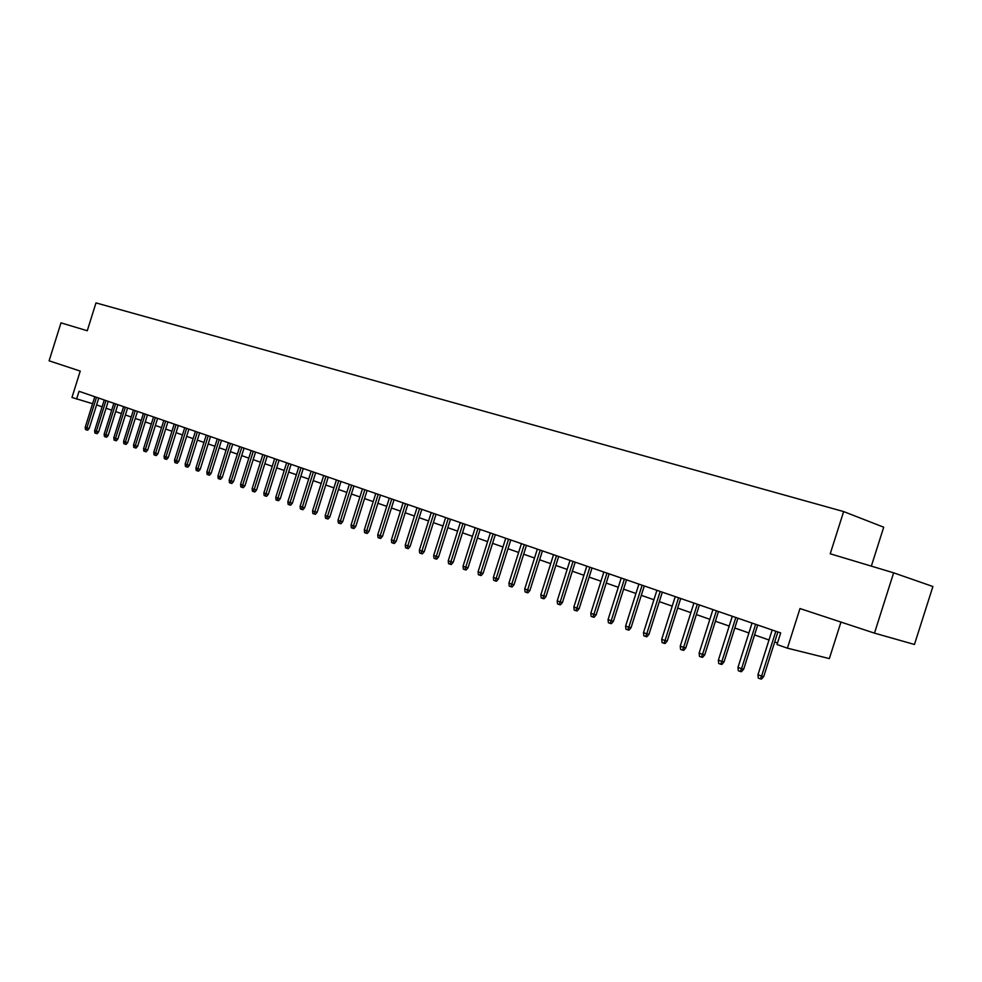 <?xml version="1.0" encoding="UTF-8"?>
<svg xmlns="http://www.w3.org/2000/svg" width="982" height="982" viewBox="0 0 982 982"><rect width="100%" height="100%" fill="white"/><g stroke="black" fill="none" stroke-linecap="round" stroke-linejoin="round"><path stroke-width="1.47" d="M871.341 566.135L883.714 527.199L843.636 511.573L95.991 302.898L87.263 330.75L60.994 322.857L49.1 360.811L80.229 371.086L71.968 397.465L92.59 403.7M843.636 511.573L830.232 553.787L893.645 572.825L932.9 586.512L914.451 644.474L874.471 633.132L799.986 608.558L787.404 648.169L829.348 658.591L840.96 622.072M893.645 572.825L874.471 633.132M787.404 648.169L777.008 644.536L780.69 632.936L79.039 391.302L76.596 399.085M96.592 404.903L102.103 406.83M106.068 408.217L111.69 410.181M115.68 411.568L121.387 413.569M125.414 414.981L131.232 417.006M135.27 418.43L141.199 420.492M145.262 421.916L151.302 424.028M155.401 425.464L161.551 427.612M165.676 429.048L171.936 431.245M176.085 432.694L182.456 434.916M186.641 436.376L193.135 438.659M197.345 440.12L203.961 442.44M208.196 443.913L214.935 446.27M219.207 447.767L226.069 450.173M230.365 451.671L237.362 454.114M241.695 455.623L248.827 458.128M253.172 459.65L260.451 462.191M264.833 463.713L272.247 466.315M276.654 467.849L284.215 470.488M288.659 472.047L296.355 474.736M300.836 476.307L308.692 479.056M313.197 480.628L321.2 483.426M325.742 485.01L333.905 487.87M338.483 489.466L346.806 492.375M351.421 493.995L359.915 496.953M364.555 498.586L373.209 501.606M377.898 503.25L386.724 506.331M391.437 507.976L400.46 511.131M405.21 512.788L414.404 516.004M419.191 517.686L428.569 520.963M433.393 522.645L442.968 525.996M447.829 527.69L457.612 531.115M462.51 532.821L472.489 536.319M477.424 538.038L487.612 541.598M492.583 543.341L502.98 546.974M508.001 548.729L518.619 552.449M523.676 554.216L534.527 558.009M539.621 559.789L550.706 563.656M555.837 565.46L567.154 569.413M572.346 571.229L583.909 575.268M589.126 577.097L600.947 581.221M606.213 583.062L618.292 587.285M623.607 589.151L635.943 593.459M641.307 595.337L653.914 599.744M659.327 601.635L672.216 606.139M677.678 608.054L690.862 612.658M696.361 614.585L709.851 619.298M715.399 621.238L729.196 626.062M734.794 628.014L748.91 632.948M754.557 634.924L769.004 639.982M774.7 641.97L777.511 642.952M775.829 631.266L761.602 676.07L763.726 676.537L761.504 679.102L760.326 678.844L761.602 676.07L757.969 674.732L772.171 630.002M763.726 676.537L777.879 631.966M760.326 678.844L758.3 678.108L757.969 674.732M755.637 624.307L741.545 668.693L743.693 669.172L741.484 671.713L740.293 671.455L741.545 668.693L737.985 667.379L752.04 623.067M743.693 669.172L757.699 625.018M740.293 671.455L738.317 670.718L737.985 667.379M735.825 617.482L721.88 661.463L724.029 661.942L721.856 664.458L720.653 664.188L721.88 661.463L718.37 660.174L732.302 616.279M724.029 661.942L737.912 618.206M720.653 664.188L718.714 663.476L718.37 660.174M716.394 610.792L702.572 654.356L704.745 654.847L702.584 657.339L701.369 657.068L702.572 654.356L699.135 653.091L712.932 609.601M704.745 654.847L718.48 611.516M701.369 657.068L699.466 656.369L699.135 653.091M697.306 604.225L683.619 647.384L685.804 647.875L683.668 650.354L682.453 650.072L683.619 647.384L680.244 646.144L693.906 603.046M685.804 647.875L699.417 604.949M682.453 650.072L680.575 649.384L680.244 646.144M678.574 597.768L665.023 640.534L667.22 641.05L665.096 643.492L663.869 643.21L665.023 640.534L661.708 639.319L675.235 596.626M667.22 641.05L680.698 598.504M663.869 643.21L662.028 642.535L661.708 639.319M660.186 591.434L646.757 633.82L648.967 634.335L646.856 636.753L645.628 636.471L646.757 633.82L643.505 632.617L656.909 590.305M648.967 634.335L662.322 592.171M645.628 636.471L643.824 635.808L643.505 632.617M642.118 585.223L628.811 627.216L631.033 627.744L628.959 630.137L627.719 629.855L628.811 627.216L625.62 626.037L638.901 584.106M631.033 627.744L644.278 585.959M627.719 629.855L625.939 629.204L625.62 626.037M624.38 579.11L611.197 620.734L613.431 621.262L611.369 623.644L610.129 623.349L611.197 620.734L608.067 619.581L621.225 578.017M613.431 621.262L626.541 579.859M610.129 623.349L608.386 622.711L608.067 619.581M606.962 573.107L593.889 614.364L596.135 614.904L594.085 617.261L592.846 616.966L593.889 614.364L590.808 613.234L603.856 572.04M596.135 614.904L609.135 573.856M592.846 616.966L591.127 616.34L590.808 613.234M589.838 567.215L576.888 608.116L579.147 608.656L577.109 610.988L575.857 610.694L576.888 608.116L573.856 606.999L586.782 566.16M579.147 608.656L592.023 567.964M575.857 610.694L574.175 610.067L573.856 606.999M573.009 561.422L560.182 601.966L562.441 602.506L560.427 604.826L559.175 604.531L560.182 601.966L557.211 600.874L570.014 560.391M562.441 602.506L575.207 562.17M559.175 604.531L557.518 603.918L557.211 600.874M556.475 555.726L543.758 595.927L546.029 596.479L544.04 598.774L542.776 598.468L543.758 595.927L540.837 594.846L553.529 554.707M546.029 596.479L558.684 556.487M542.776 598.468L541.156 597.866L540.837 594.846M540.223 550.129L527.629 589.986L529.899 590.538L527.923 592.821L526.659 592.514L527.629 589.986L524.744 588.93L537.326 549.134M529.899 590.538L542.432 550.89M526.659 592.514L525.063 591.925L524.744 588.93M524.253 544.629L511.757 584.143L514.04 584.707L512.076 586.966L510.812 586.659L511.757 584.143L508.934 583.112L521.405 543.647M514.04 584.707L526.462 545.391M510.812 586.659L509.241 586.082L508.934 583.112M508.541 539.216L496.156 578.41L498.439 578.975L496.499 581.209L495.223 580.902L496.156 578.41L493.381 577.379L505.742 538.246M498.439 578.975L510.763 539.977M495.223 580.902L493.688 580.337L493.381 577.379M493.099 533.901L480.812 572.764L483.107 573.328L481.18 575.55L479.903 575.243L480.812 572.764L478.087 571.757L490.337 532.944M483.107 573.328L495.321 534.662M479.903 575.243L478.381 574.679L478.087 571.757M477.903 528.66L465.726 567.215L468.021 567.78L466.106 569.99L464.83 569.67L465.726 567.215L463.038 566.221L475.19 527.727M468.021 567.78L480.137 529.433M464.83 569.67L463.344 569.118L463.038 566.221M462.964 523.516L450.885 561.753L453.193 562.33L451.29 564.515L450.014 564.196L450.885 561.753L448.246 560.783L460.3 522.596M453.193 562.33L465.198 524.29M450.014 564.196L448.541 563.656L448.246 560.783M448.258 518.459L436.29 556.377L438.598 556.954L436.708 559.126L435.431 558.807L436.29 556.377L433.688 555.419L445.632 517.551M438.598 556.954L450.505 519.232M435.431 558.807L433.983 558.279L433.688 555.419M433.798 513.476L421.916 551.098L424.236 551.675L422.37 553.823L421.082 553.504L421.916 551.098L419.363 550.153L431.221 512.592M424.236 551.675L436.045 514.249M421.082 553.504L419.658 552.976L419.363 550.153M419.56 508.578L407.788 545.894L410.095 546.483L408.242 548.619L406.965 548.287L407.788 545.894L405.271 544.961L417.019 507.694M410.095 546.483L421.818 509.351M406.965 548.287L405.566 547.772L405.271 544.961M405.554 503.754L393.88 540.775L396.188 541.364L394.359 543.476L393.07 543.156L393.88 540.775L391.388 539.867L403.05 502.894M396.188 541.364L407.812 504.527M393.07 543.156L391.683 542.641L391.388 539.867M391.769 499.003L380.181 535.742L382.501 536.332L380.672 538.431L379.383 538.099L380.181 535.742L377.739 534.834L389.302 498.156M382.501 536.332L394.028 499.777M379.383 538.099L378.033 537.596L377.739 534.834M378.193 494.327L366.703 530.771L369.023 531.372L367.219 533.459L365.918 533.128L366.703 530.771L364.297 529.887L375.775 493.492M369.023 531.372L380.464 495.112M365.918 533.128L364.592 532.637L364.297 529.887M364.838 489.723L353.434 525.898L355.754 526.487L353.962 528.562L352.673 528.23L353.434 525.898L351.065 525.026L362.444 488.901M355.754 526.487L367.096 490.509M352.673 528.23L351.347 527.739L351.065 525.026M351.679 485.194L340.361 521.086L342.693 521.688L340.914 523.737L339.612 523.406L340.361 521.086L338.029 520.227L349.322 484.384M342.693 521.688L353.95 485.98M339.612 523.406L338.324 522.927L338.029 520.227M338.716 480.738L327.497 516.348L329.829 516.949L328.049 518.987L326.76 518.656L327.497 516.348L325.202 515.513L336.409 479.94M329.829 516.949L340.987 481.511M326.76 518.656L325.484 518.189L325.202 515.513M325.963 476.344L314.829 511.683L317.149 512.297L315.394 514.31L314.105 513.979L314.829 511.683L312.558 510.861L323.679 475.558M317.149 512.297L328.233 477.117M314.105 513.979L312.841 513.512L312.558 510.861M313.393 472.011L302.346 507.093L304.666 507.706L302.922 509.707L301.634 509.376L302.346 507.093L300.111 506.282L311.147 471.237M304.666 507.706L315.664 472.796M301.634 509.376L300.394 508.922L300.111 506.282M301.008 467.751L290.046 502.575L292.378 503.177L290.647 505.178L289.346 504.834L290.046 502.575L287.849 501.765L298.798 466.99M292.378 503.177L303.278 468.524M289.346 504.834L288.131 504.38L287.849 501.765M288.806 463.541L277.931 498.12L280.263 498.721L278.544 500.697L277.243 500.366L277.931 498.12L275.77 497.322L286.634 462.792M280.263 498.721L291.089 464.326M277.243 500.366L276.04 499.924L275.77 497.322M276.789 459.404L265.987 493.725L268.319 494.339L266.613 496.303L265.324 495.959L265.987 493.725L263.863 492.939L274.641 458.668M268.319 494.339L279.072 460.19M265.324 495.959L264.133 495.517L263.863 492.939M264.944 455.329L254.228 489.392L256.56 490.006L254.866 491.957L253.577 491.614L254.228 489.392L252.129 488.619L262.832 454.605M256.56 490.006L267.227 456.114M253.577 491.614L252.411 491.184L252.129 488.619M253.27 451.303L242.64 485.133L244.96 485.746L243.278 487.673L241.989 487.342L242.64 485.133L240.565 484.372L251.196 450.591M244.96 485.746L255.553 452.088M241.989 487.342L240.835 486.912L240.565 484.372M241.768 447.35L231.212 480.922L233.544 481.548L231.875 483.463L230.574 483.119L231.212 480.922L229.174 480.173L239.718 446.638M233.544 481.548L244.052 448.136M230.574 483.119L229.444 482.702L229.174 480.173M230.426 443.447L219.943 476.786L222.276 477.399L220.619 479.302L219.317 478.958L219.943 476.786L217.943 476.037L228.401 442.747M222.276 477.399L232.709 444.22M219.317 478.958L218.213 478.553L217.943 476.037M219.256 439.592L208.847 472.698L211.167 473.312L209.522 475.202L208.233 474.858L208.847 472.698L206.858 471.961L217.255 438.905M211.167 473.312L221.527 440.378M208.233 474.858L207.128 474.453L206.858 471.961M208.233 435.799L197.898 468.672L200.218 469.286L198.585 471.164L197.296 470.82L197.898 468.672L195.946 467.948L206.257 435.112M200.218 469.286L210.504 436.573M197.296 470.82L196.204 470.427L195.946 467.948M197.357 432.055L187.096 464.695L189.428 465.321L187.795 467.187L186.506 466.843L187.096 464.695L185.168 463.983L195.418 431.38M189.428 465.321L199.628 432.841M186.506 466.843L185.438 466.438L185.168 463.983M186.641 428.361L176.453 460.779L178.773 461.405L177.165 463.258L175.876 462.915L176.453 460.779L174.55 460.079L184.726 427.698M178.773 461.405L188.912 429.146M175.876 462.915L174.821 462.522L174.55 460.079M176.073 424.727L165.958 456.912L168.278 457.538L166.67 459.38L165.381 459.036L165.958 456.912L164.08 456.225L174.182 424.077M168.278 457.538L178.343 425.501M165.381 459.036L164.35 458.655L164.08 456.225M165.651 421.131L155.598 453.107L157.918 453.733L156.334 455.562L155.046 455.206L155.598 453.107L153.757 452.42L163.785 420.492M157.918 453.733L167.91 421.916M155.046 455.206L154.014 454.838L153.757 452.42M155.365 417.596L145.385 449.351L147.705 449.977L146.122 451.794L144.833 451.438L145.385 449.351L143.568 448.676L153.523 416.957M147.705 449.977L157.623 418.369M144.833 451.438L143.826 451.069L143.568 448.676M145.213 414.097L135.307 445.644L137.627 446.27L136.056 448.074L134.767 447.718L135.307 445.644L133.515 444.981L143.409 413.471M137.627 446.27L147.484 414.87M134.767 447.718L133.773 447.35L133.515 444.981M135.209 410.648L125.377 441.986L127.685 442.612L126.126 444.404L124.837 444.048L125.377 441.986L123.597 441.323L133.417 410.034M127.685 442.612L137.468 411.433M124.837 444.048L123.855 443.692L123.597 441.323M125.328 407.248L115.557 438.377L117.865 439.003L116.318 440.783L115.041 440.427L115.557 438.377L113.814 437.727L123.572 406.646M117.865 439.003L127.586 408.021M115.041 440.427L114.072 440.071L113.814 437.727M115.581 403.897L105.884 434.817L108.192 435.443L106.645 437.211L105.369 436.855L105.884 434.817L104.153 434.179L113.851 403.295M108.192 435.443L117.84 404.67M105.369 436.855L104.411 436.499L104.153 434.179M105.97 400.582L96.334 431.294L98.63 431.92L97.108 433.676L95.831 433.332L96.334 431.294L94.628 430.668L104.252 399.993M98.63 431.92L108.229 401.356M95.831 433.332L94.873 432.988L94.628 430.668M96.481 397.317L86.907 427.833L89.202 428.459L87.68 430.202L86.404 429.858L86.907 427.833L85.225 427.207L94.775 396.728M89.202 428.459L98.728 398.091M86.404 429.858L85.471 429.502L85.225 427.207"/></g></svg>
